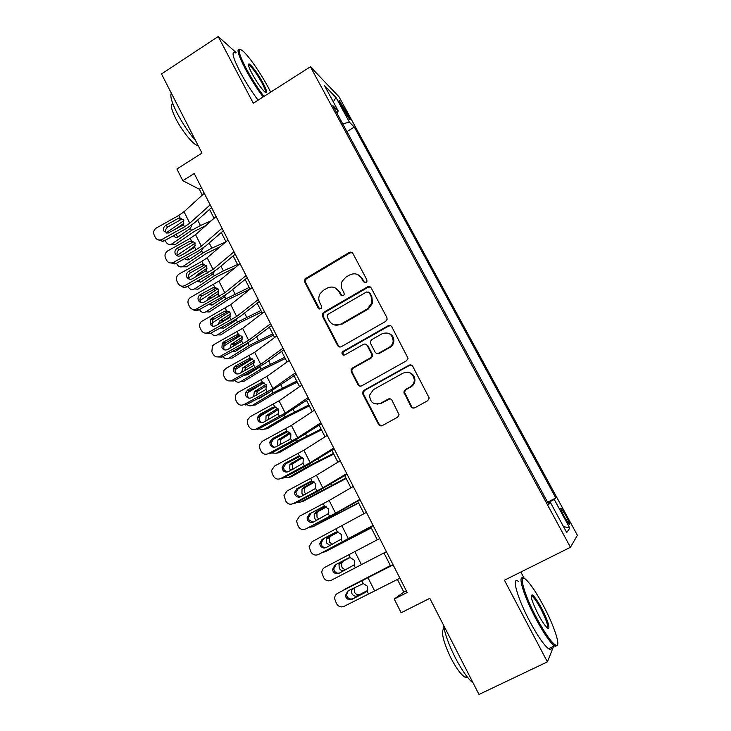 <?xml version="1.0" encoding="UTF-8"?>
<svg xmlns="http://www.w3.org/2000/svg" width="731" height="731" viewBox="0 0 731 731"><rect width="100%" height="100%" fill="white"/><g stroke="black" fill="none" stroke-linecap="round" stroke-linejoin="round"><path stroke-width="1.1" d="M366.021 282.458L366.953 281.289L366.816 279.717L352.927 253.52C351.986 252.122 350.743 251.784 349.19 252.506L304.946 278.922L304.681 281.992L318.186 308.043L320.772 308.784L321.549 307.961L321.558 306.079L319.803 302.689C318.378 299.701 318.46 296.713 320.05 293.716L323.413 290.317L327.022 288.197C331.956 285.931 335.913 287.045 338.892 291.55L340.664 294.949L343.278 295.69L344.127 294.721L344.073 292.967L342.291 289.567C340.957 286.844 340.92 284.057 342.19 281.207L345.927 277.131L349.582 274.993C354.562 272.69 358.565 273.805 361.58 278.319L363.38 281.718L366.021 282.458M565.821 515.529L561.152 508.283C560.065 507.78 561.189 510.731 564.524 517.119L569.202 524.383C570.271 524.84 569.147 521.888 565.821 515.529M410.996 406.564C411.964 408.044 413.262 408.437 414.879 407.761L427.699 400.734L429.225 398.002L412.777 366.395C411.809 364.933 410.511 364.55 408.903 365.244L364.011 390.281L362.594 392.255L362.868 394.201L378.503 424.364C379.462 425.844 380.741 426.246 382.331 425.579L397.609 417.218L399.108 414.815L391.98 400.277C391.012 398.806 389.733 398.413 388.134 399.089L380.586 403.265C373.66 405.166 370.005 402.443 369.621 395.096L373.477 389.605L403.055 373.139C409.342 371.101 413.097 373.386 414.331 379.983C414.203 383.017 412.86 385.301 410.292 386.845L405.321 389.596L403.814 392.035L410.996 406.564L413.709 408.099M236.113 52.568L218.213 36.55L161.505 73.959L201.984 153.081L176.902 169.007L182.823 180.721L194.236 173.521L407.158 592.485L394.228 599.036L401.155 612.752L429.81 598.333L478.997 694.45L547.4 661.866L553.623 646.305M218.213 36.55L253.31 103.226L310.41 66.759L570.463 547.281L504.417 580.222L547.4 661.866M385.676 321.393L387.138 319.255L386.836 317.464L371.193 287.968C370.242 286.552 368.991 286.196 367.419 286.917L323.577 312.375L322.444 313.59L322.444 316.24L337.64 345.562C338.572 346.987 339.824 347.362 341.377 346.668L385.676 321.393M391.834 326.903L408.044 358.3L406.537 360.776L361.708 385.84C360.136 386.516 358.875 386.132 357.925 384.68L351.309 371.915L351.081 369.795L352.452 368.013L370.425 357.87L371.86 355.869L371.576 353.95L367.154 345.507C366.204 344.063 364.943 343.689 363.371 344.383L344.74 354.974C342.793 355.458 341.87 354.672 341.998 352.607L342.921 351.465L388.015 325.798C389.605 325.094 390.875 325.459 391.834 326.903M341.057 105.547L349.793 119.72C350.688 120.341 350.122 118.751 348.093 114.922L339.367 100.805C338.48 100.165 339.038 101.746 341.057 105.547M310.41 66.759L339.093 96.903L577.389 535.284L570.463 547.281M547.592 502.188L555.825 497.985L354.288 127.066L349.418 122.187L342.702 123.786M555.825 497.985L554.226 499.419L569.787 528.084L566.717 532.561L550.544 502.709L548.743 504.317L332.833 105.575L338.261 111.011L324.409 85.445L336.013 97.497L349.418 122.187M524.255 578.468L520.847 572.026M397.408 579.418L403.841 592.101L394.228 599.036M182.823 180.721L199.298 189.192L202.286 195.076M209.541 209.377L214.073 218.304M221.301 232.531L225.97 241.723M233.152 255.877L237.968 265.353M245.113 279.443L250.066 289.202M257.184 303.21L262.283 313.252M269.355 327.186L274.6 337.521M281.636 351.373L287.036 362.009M294.026 375.78L299.582 386.717M306.527 400.405L312.238 411.654M319.145 425.259L325.012 436.818M331.874 450.333L337.905 462.211M344.721 475.634L350.917 487.833M357.687 501.174L364.047 513.701M370.763 526.941L377.297 539.807M337.603 576.997L383.976 552.965L390.619 566.041M201.5 187.821L199.298 189.192M406.326 590.84L403.841 592.101M346.933 131.607L354.288 127.066M336.845 112.976L338.261 111.011M550.544 502.709L548.414 503.714M547.939 502.827L554.226 499.419M333.299 101.856L336.013 97.497M569.787 528.084L563.455 526.539M364.605 282.678L362.311 278.685L358.217 274.847M335.063 287.822L339.677 291.879L342.035 295.927M352.251 252.698L349.948 252.935L305.814 279.279L305.549 282.34L319.675 309.039M370.315 286.991L368.132 287.256L324.4 312.649L323.266 313.855L323.276 316.505L338.435 345.745L339.833 347.024M369.192 292.702L366.551 291.961L328.027 314.293L327.205 315.189L327.232 317.007L329.096 320.598C332.057 325.14 336.022 326.291 340.993 324.061L367.437 308.838L371.878 302.926L371.101 296.311L369.192 292.702L369.913 293.03L368.652 292.071M334.624 324.993L340.993 324.061M369.913 293.03L371.814 296.631L372.591 303.219L368.159 309.122L341.779 324.308M365.783 344.237L367.876 345.69L372.289 354.115L372.572 356.024L371.147 358.026L353.21 368.141L351.849 369.923L352.068 372.033L358.674 384.771L360.438 386.187M390.665 325.734L388.682 326.044L343.698 351.638L342.784 352.771L343.817 355.229M389.239 347.252C391.514 345.891 392.83 343.872 393.187 341.203C392.437 334.177 388.746 331.691 382.103 333.747L371.759 339.623L370.343 341.569L370.608 343.543L375.049 351.986C375.999 353.438 377.269 353.813 378.85 353.119L389.239 347.252L389.906 347.444C392.172 346.074 393.488 344.063 393.845 341.404C393.982 337.32 392.181 334.606 388.453 333.254M377.196 353.466L378.85 353.119M389.906 347.444L379.544 353.283M408.474 372.381C412.485 373.313 414.651 375.88 414.943 380.093C414.815 383.108 413.472 385.392 410.913 386.927L405.952 389.669L404.453 392.108L411.608 406.591M376.977 404.188L380.586 403.265M390.025 398.797L381.28 403.302M411.215 365.043L409.524 365.39L364.742 390.354L363.325 392.319L363.599 394.265L379.206 424.355L381.436 425.881M183.819 220.616L166.074 232.961M211.323 220.735L200.431 225.523L191.449 230.475L172.15 243.715L175.038 244.602L170.862 244.328M205.795 225.614L194.748 231.142L175.531 244.309M191.833 225.002L190.407 228.383L177.88 237.036C176.107 237.776 174.645 237.319 173.494 235.684M172.15 243.715L171.657 244.017C169.263 244.995 167.372 244.309 165.974 241.97L165.16 240.335M174.407 229.872L183.783 223.366M176.244 234.148L177.569 237.173M210.162 204.872L189.777 223.183L184.477 226.875L162.145 239.348L164.292 240.819L162.684 241.404L158.079 239.786M211.542 207.586L194.419 222.909L186.496 228.419L164.292 240.819M204.269 193.276L184.029 211.743L178.757 215.453L156.48 227.926C153.83 229.762 153.044 232.147 154.14 235.071L155.264 237.356C156.416 239.384 158.17 240.243 160.528 239.942L162.145 239.348M178.062 218.468L178.839 218.13L181.9 219.163L181.133 219.501L178.062 218.468L165.8 225.331L167.929 226.884L181.133 219.501M167.929 226.884C165.809 228.346 165.188 230.247 166.065 232.568L166.339 233.043M178.839 218.13L179.99 217.911L183.563 219.985L183.243 224.408L181.727 225.778L167.984 233.143L163.927 231.051C163.05 228.712 163.671 226.802 165.8 225.331M270.68 92.133L268.524 87.939C260.903 73.447 248.494 55.547 242.646 50.795C237.072 46.885 238.205 52.687 246.036 68.193C251.555 78.482 257.513 87.903 263.928 96.446M263.123 96.958C256.627 88.268 250.605 78.738 245.049 68.385C237.977 54.533 236.25 48.191 239.878 49.352M263.142 83.215C267.098 90.973 267.674 93.906 264.878 92.005C261.068 88.332 256.745 82.119 251.903 73.347C248.54 66.804 247.635 63.679 249.198 63.962C252.762 66.548 257.413 72.972 263.142 83.215M265.371 92.38C265.938 91.53 264.887 88.533 262.21 83.407C257.221 74.425 252.944 68.403 249.381 65.342L248.458 65.077M195.78 140.955C188.689 132.649 182.375 123.201 176.829 112.592C171.684 102.267 169.857 95.788 171.337 93.166M198.092 145.469L196.758 145.195C192.226 143.578 181.526 130.081 175.678 118.431C171.145 109.157 170.222 104.314 172.9 103.903M258.098 100.165C251.574 91.503 245.543 82 240.006 71.656C232.586 57.009 231.124 50.759 235.601 52.906M543.288 605.469C536.481 592.814 530.788 584.27 526.201 579.829C517.913 571.679 523.46 593.325 536.572 617.85C545.079 633.549 551.494 642.686 555.825 645.235C561.545 648.077 554.363 626.047 543.288 605.469M557.442 644.961L555.414 646.469L554.454 645.912C549.813 642.193 543.553 633.028 535.677 618.408C523.405 595.427 517.173 573.908 523.551 578.276M541.689 608.42C548.012 620.144 551.275 631.721 546.925 627.536C544.641 625.316 541.772 621.003 538.336 614.607C532.022 601.924 529.957 595.354 532.15 594.87C534.334 596.194 537.513 600.708 541.689 608.42M547.3 627.856C548.36 625.827 546.203 619.522 540.839 608.941C537.23 602.271 534.352 598.059 532.186 596.313L531.145 596.039M473.149 683.028C467.822 678.752 461.846 670.272 455.23 657.589C448.797 644.715 444.859 633.823 443.415 624.914M467.511 677.262L465.144 677.253C461.17 674.96 456.455 668.637 451.018 658.284C443.004 641.242 440.674 631.264 444.037 628.322M551.686 647.237C551.567 649.548 550.525 650.051 548.552 648.735C543.855 645.062 537.577 635.915 529.719 621.304C517.109 597.656 511.216 575.827 518.361 581.383M195.159 243.094L177.341 255.247M225.687 241.97L211.835 248.129L202.807 253.09L183.344 266.212L186.442 266.824L182.147 266.788M220.068 246.767L206.051 253.63L186.67 266.678M203.172 247.992L201.171 251.464L189.347 259.432C187.666 260.273 186.195 259.962 184.934 258.509M183.344 266.212L183.115 266.358C180.621 267.528 178.62 266.879 177.103 264.403L176.509 263.197M184.651 253.511L195.479 245.607M187.456 257.111L188.881 259.66M206.535 265.801L188.607 277.798M237.548 264.531L223.339 270.927L214.265 275.898L194.629 288.9L197.9 289.238L217.454 276.309L234.943 267.857M214.576 271.201L212.639 274.226L200.888 282.02L196.52 281.508M194.629 288.9C192.043 290.244 189.95 289.613 188.333 287.018L187.949 286.25M195.579 277.031L197.251 274.728L207.147 268.131M198.832 280.229L200.294 282.34M217.966 288.727L200.02 300.514M249.18 287.438L225.815 298.897L206.005 311.781L209.23 311.991L228.958 299.18L249.993 289.056M226.016 294.639L224.152 297.225L212.328 304.928L208.244 304.69M206.005 311.781C203.401 313.106 201.29 312.457 199.664 309.834L199.499 309.496M206.791 300.651L208.49 297.681L218.834 290.901M218.194 293.725L212.027 297.764M210.382 303.511L211.816 305.202M229.443 311.881L211.588 323.385M260.903 310.547L237.474 322.097L217.482 334.853L220.661 334.935L240.554 322.252L261.661 312.027M237.493 318.314L235.784 320.397L223.86 328.027L220.132 328.036M211.14 332.952C212.794 335.511 214.905 336.141 217.482 334.853M218.231 324.39L219.784 320.882L230.557 313.919M230.521 316.148L223.32 320.772L221.895 322.389M222.105 326.949L223.448 328.246M222.032 228.227L201.354 246.201L195.999 249.856L173.549 262.338L175.641 263.672L169.537 262.795M223.33 230.768L205.95 245.817L197.955 251.272L175.641 263.672M216.084 216.522L195.552 234.66L190.224 238.343L167.838 250.815C165.169 252.661 164.384 255.055 165.489 257.997L166.622 260.3C168.039 262.667 170.095 263.462 172.799 262.685L173.549 262.338M193.276 241.943L189.539 241.376L177.213 248.238L179.269 249.664L192.545 242.272M179.269 249.664C177.149 251.126 176.527 253.036 177.405 255.375L177.807 256.024M189.539 241.376L191.467 240.819L195.076 242.93L194.757 247.37L180.164 255.932C178.035 256.48 176.427 255.841 175.33 253.995C174.444 251.628 175.065 249.719 177.213 248.238M234.011 251.793L213.023 269.419L185.053 285.529L187.081 286.726C184.879 287.795 182.887 287.548 181.114 286.004M235.208 254.16L217.582 268.917L209.523 274.326L187.081 286.726M228.008 239.987L207.175 257.787L201.802 261.424L179.287 273.906C176.61 275.751 175.824 278.155 176.929 281.133L178.081 283.454C179.762 286.123 182.083 286.808 185.053 285.529M204.799 264.914L201.107 264.476L188.717 271.347L190.718 272.636L204.068 265.243M190.718 272.636C188.58 274.098 187.958 276.016 188.845 278.383L189.384 279.196M201.107 264.476L203.054 263.928L206.681 266.066L206.37 270.534L192.417 278.785C190.042 279.809 188.178 279.26 186.834 277.131C185.939 274.755 186.56 272.827 188.717 271.347M246.091 275.56L224.801 292.839L196.648 308.921L198.613 309.981C196.52 311.004 194.583 310.821 192.82 309.414M247.206 277.753L229.315 292.217L221.182 297.572L198.613 309.981M240.033 263.644L218.898 281.106L190.288 297.544C188.013 299.463 187.41 301.766 188.479 304.462L189.64 306.801C191.33 309.496 193.669 310.2 196.648 308.921M216.422 288.078L212.785 287.776L200.321 294.657L202.259 295.799L215.682 288.407M202.259 295.799L201.729 296.146C199.992 297.681 199.545 299.491 200.385 301.583L201.08 302.579M212.785 287.776L214.74 287.228L218.395 289.403L218.085 293.899L204.05 302.15C201.665 303.182 199.791 302.616 198.43 300.468C197.58 298.367 198.037 296.539 199.782 295.004L200.321 294.657M258.281 299.546L236.67 316.468L208.353 332.514L210.254 333.437L204.653 333.034M259.295 301.556L241.157 315.728L232.942 321.028L210.254 333.437M350.377 252.122L349.281 252.56M252.168 287.521L230.722 304.626L201.208 321.667C199.508 323.586 199.152 325.697 200.12 327.991L201.29 330.357C202.999 333.071 205.347 333.793 208.353 332.514M228.136 311.452L224.554 311.287L212.027 318.159L213.9 319.173L227.396 311.771M213.9 319.173L212.767 320.059L212.027 324.984L212.913 326.172M224.554 311.287L226.519 310.739L230.21 312.941L229.899 317.473L215.791 325.724C213.388 326.757 211.506 326.181 210.135 324.007L210.884 319.054L212.027 318.159M240.965 335.264L223.33 346.412M272.736 333.848L249.225 345.489L229.059 358.117L232.184 358.071L252.259 345.516L273.421 335.191M248.695 342.665L235.492 351.328L232.184 351.547M222.918 356.591C224.627 358.83 226.674 359.332 229.059 358.117M229.863 348.294L231.188 344.292L242.336 337.174M242.591 339.01L234.295 344.319L233.043 346.558M234.002 350.56L235.199 351.492M270.571 323.742L248.65 340.308L220.159 356.317L221.996 357.094L216.623 356.874M271.503 325.56L253.09 339.44L244.803 344.676L221.996 357.094M264.412 311.616L242.646 328.356L214.247 344.383L212.392 346.028L211.871 351.739L213.05 354.124C214.768 356.856 217.134 357.587 220.159 356.317M239.96 335.017L236.433 334.999L223.832 341.88L225.651 342.748L239.211 335.346M225.651 342.748L224.07 344.2L223.759 348.596L224.865 349.966M236.433 334.999L238.416 334.46L242.125 336.699L241.815 341.24L227.633 349.509C225.212 350.533 223.32 349.948 221.941 347.755L222.242 343.342L223.832 341.88M252.506 358.894L235.236 369.603M284.67 357.349L261.077 369.091L240.737 381.591L243.798 381.408L264.055 368.981L285.282 358.555M234.834 380.422C236.57 382.331 238.534 382.724 240.737 381.591M261.077 369.091L259.971 366.898L247.224 374.829L244.437 375.222M241.687 372.362L242.692 367.903L254.15 360.666L253.483 365.674L239.576 373.495C237.146 374.519 235.236 373.925 233.847 371.714L233.847 367.803L235.747 365.802L237.493 366.523L251.135 359.122L248.412 358.921L235.747 365.802M254.598 362.183L245.753 367.803L244.565 370.8M246.091 374.327L247.051 374.921M282.979 348.157L260.739 364.349L232.065 380.321L233.838 380.961L228.748 380.915M283.811 349.793L265.134 363.362L233.838 380.961M276.766 335.922L254.68 352.296L226.098 368.296L223.841 370.571L223.723 375.679L224.91 378.091C226.647 380.851 229.031 381.6 232.065 380.321M251.884 358.802L251.135 359.122M237.493 366.523L235.601 368.515L235.61 372.408L236.972 373.98M248.412 358.921L250.404 358.382L254.15 360.657M264.065 382.779L247.37 392.94L247.553 396.43L249.216 398.203M296.704 381.061L273.038 392.903L252.506 405.257L255.521 404.937L275.952 392.648L297.243 382.121M246.904 404.435C248.641 406.034 250.505 406.308 252.506 405.257M256.928 399.035L259.057 398.532L269.008 392.52M253.684 396.595L254.315 391.725L266.02 384.387M266.587 385.63L257.33 391.487L256.353 395.16M258.381 398.249L259.021 398.55M295.507 372.792L272.937 388.609L244.081 404.545L245.79 405.038L268.844 392.611L296.238 374.235M289.229 360.447L266.824 376.456L238.059 392.41L235.519 395.27L235.674 399.839L236.881 402.269C238.626 405.056 241.029 405.824 244.081 404.545M263.918 382.788L260.501 383.053L247.763 389.934L249.445 390.509L263.16 383.108M249.445 390.509L247.352 392.976L245.662 392.41L247.763 389.934M260.501 383.053L262.502 382.514L266.276 384.826L265.965 389.422L251.628 397.701C249.189 398.724 247.261 398.112 245.863 395.882L245.662 392.41M272.188 408.967L259.779 416.368M308.847 404.974L285.099 416.917L264.384 429.143L267.345 428.677L287.959 416.524L309.314 405.897M259.139 428.631C260.821 429.929 262.575 430.093 264.384 429.143M269.885 422.865L273.961 420.681M265.874 421.001L266.057 415.756L277.944 408.346M278.584 409.351L269.008 415.372L268.378 419.658M308.135 397.646L285.236 413.088L256.197 428.987L257.833 429.325L281.024 416.898L308.774 398.898M301.802 385.191L279.068 400.816L250.13 416.743L247.398 420.115L247.736 424.218L248.951 426.666C250.715 429.481 253.127 430.257 256.197 428.987M275.925 407.021L272.7 407.395L259.889 414.285L261.497 414.715L275.295 407.304M261.497 414.715L259.277 417.584L259.606 420.663L261.625 422.628M272.7 407.395L274.71 406.865L278.511 409.205L278.255 413.764L263.79 422.116C261.332 423.139 259.395 422.518 257.979 420.27L257.65 417.173L259.889 414.285M275.669 438.061L272.8 439.733M321.092 429.097L297.261 441.14L276.364 453.22L279.269 452.626L300.066 440.601L321.485 429.874M271.53 453.01L276.364 453.22M278.246 445.59L277.652 444.686L277.917 439.989L289.915 432.551M290.582 433.337L280.814 439.468L280.64 444.311M320.882 422.737L297.654 437.778L268.432 453.64L269.995 453.832L293.314 441.396L321.421 423.788M314.494 410.164L291.431 425.405L262.301 441.286L259.45 445.106L259.907 448.807L261.131 451.274C262.904 454.115 265.335 454.91 268.432 453.64M287.95 431.518L284.999 431.966L272.124 438.847L273.659 439.13L287.53 431.719M273.659 439.13L271.365 442.346L271.758 445.115L274.189 447.262M284.999 431.966L287.027 431.436L290.856 433.812L290.764 438.134L288.964 439.87L276.053 446.751C273.586 447.774 271.63 447.144 270.205 444.868L269.803 442.091L272.124 438.847M333.446 453.439L309.542 465.574L288.453 477.517L291.294 476.776L312.283 464.898L333.765 454.061M284.103 477.571L288.453 477.517M290.81 470.353L289.75 468.964L289.896 464.441L301.93 456.994M302.588 457.579L292.738 463.765L292.592 468.26L293.14 469.11M333.747 448.048L310.172 462.696L280.768 478.522L282.267 478.549L305.713 466.122L334.186 448.898M327.305 435.365L303.895 450.214L274.582 466.049L271.658 470.252L272.188 473.615L273.421 476.109C275.212 478.979 277.661 479.783 280.768 478.522M300.057 456.263L297.416 456.747L284.46 463.628L285.931 463.756L299.884 456.345M285.931 463.756L283.582 467.273L284.03 469.777L286.936 472.08M297.416 456.747L299.454 456.226L303.31 458.639L303.009 463.317L288.434 471.614C285.949 472.628 283.984 471.979 282.541 469.686L282.093 467.173L284.46 463.628M345.918 477.992L300.642 502.033L303.429 501.137L346.156 478.467M296.868 502.316L300.642 502.033M303.593 495.28L301.958 493.443L301.994 489.094L303.502 487.559L313.964 481.702M314.586 482.104L306.271 486.745L304.772 488.271L304.736 492.603L305.887 494.074M346.732 473.597L322.81 487.842L293.213 503.613L294.639 503.495L318.223 491.058L347.061 474.245M340.226 460.795L316.477 475.241L286.972 491.04L284.003 495.581L285.821 501.164C287.621 504.061 290.088 504.883 293.213 503.613M312.164 481.236L309.944 481.756L311.991 481.236L315.883 483.684L315.582 488.39L300.925 496.687C298.422 497.701 296.439 497.053 294.995 494.732L294.52 492.438L296.914 488.637L298.312 488.61L312.256 481.236M298.312 488.61L295.936 492.383L296.402 494.659L299.865 497.08M309.944 481.756L296.914 488.637M358.492 502.764L312.941 526.759L358.647 503.083M309.88 527.215L312.941 526.759M316.633 520.362L314.266 518.151L314.211 513.957L315.829 512.248L325.989 506.684M326.547 506.912L318.542 511.289L316.934 512.988L316.989 517.155L318.917 519.165M359.844 499.383L335.566 513.208L305.777 528.942L330.841 516.223L360.063 499.821M353.274 486.462L329.169 500.497L299.482 516.25L296.475 521.084L298.33 526.448C300.149 529.372 302.634 530.203 305.777 528.942M324.162 506.501L322.581 506.985L324.646 506.473L328.566 508.959L328.804 512.659L328.265 513.692L313.526 521.998C311.004 523.003 309.012 522.345 307.55 520.006L307.066 517.895L309.478 513.875L324.518 506.473M310.803 513.683L308.409 517.676L308.893 519.768L312.95 522.245M322.581 506.985L309.478 513.875M373.066 525.406L318.451 554.5L373.175 525.626M366.441 512.367L312.1 541.689L309.076 546.779L310.949 551.96C312.786 554.911 315.289 555.761 318.451 554.5M336.26 532.086L335.337 532.451L337.411 531.94L341.359 534.462L341.669 537.979L341.066 539.222L326.236 547.528C323.705 548.542 321.704 547.866 320.224 545.5L319.739 543.553L322.161 539.332L336.808 531.976M323.413 538.975L321.01 543.17L321.494 545.107C322.554 546.971 324.116 547.784 326.2 547.556M335.337 532.451L322.161 539.332M386.416 551.677L331.244 580.295L386.416 551.677M379.727 538.509L324.829 567.366C322.819 568.526 321.814 570.299 321.795 572.684L323.687 577.7C325.542 580.679 328.064 581.547 331.244 580.295M348.477 558.009L350.295 557.634L354.27 560.193L354.645 563.555L353.978 564.99L339.074 573.296C336.525 574.301 334.506 573.616 333.016 571.231L332.532 569.422L334.953 565.026L348.998 557.817M336.132 564.506L333.72 568.873L334.204 570.673C335.547 572.885 337.43 573.634 339.842 572.903M348.203 558.137L334.953 565.026M371.174 527.755L325.35 551.704L371.257 527.91M323.212 552.234L325.35 551.704M330.001 545.564L326.693 543.069L326.547 539.03L328.265 537.157L337.95 531.967M338.389 532.049L330.915 536.051L329.215 537.915L329.352 541.927L332.331 544.348M383.976 552.965L337.868 576.869M344.182 570.646C342.071 571.075 340.418 570.271 339.221 568.215L339.01 564.323L340.81 562.294L349.61 557.68M349.847 557.652L343.396 561.033L341.605 563.053L341.816 566.918C342.985 568.919 344.603 569.732 346.668 569.358M390.381 565.575L342.949 590.447M390.418 565.657L344.173 589.533M354.59 587.477L354.398 592.128C355.842 594.477 357.724 595.217 360.045 594.34L366.999 591.013M357.541 595.811C355.211 596.688 353.32 595.939 351.867 593.581L351.593 589.835L352.196 588.72M367.19 590.712L360.045 594.34M399.894 578.194L344.146 606.319C340.948 607.571 338.416 606.684 336.543 603.678L334.643 598.79C334.588 596.313 335.602 594.477 337.676 593.27L361.882 580.761L363.289 583.566L367.309 586.171L367.73 589.369L367.017 590.986L365.372 592.421L352.022 599.301C349.455 600.306 347.426 599.603 345.927 597.2L345.443 595.509L347.865 590.959L363.289 583.566M393.086 564.798L337.676 593.27M393.141 564.899L361.882 580.761M338.215 592.951L338.846 592.567M348.148 590.803L346.558 594.787L347.033 596.469C348.532 598.863 350.551 599.557 353.091 598.561L366.386 591.699M344.009 110.984L345.461 110.079M346.832 115.708L348.093 114.922M362.311 278.685L361.58 278.319M341.45 295.269L340.664 294.949M339.677 291.879L338.892 291.55M319.027 308.318L318.186 308.043M305.549 282.34L304.681 281.992M306.673 278.502L305.805 278.136M349.948 252.935L349.19 252.506M364.111 282.075L363.38 281.718M338.435 345.745L337.64 345.562M323.276 316.505L322.444 316.24M324.4 312.649L323.577 312.375M368.132 287.256L367.419 286.917M368.159 309.122L367.437 308.838M371.814 296.631L371.101 296.311M358.674 384.771L357.925 384.68M352.068 372.033L351.309 371.915M353.21 368.141L352.452 368.013M371.147 358.026L370.425 357.87M372.289 354.115L371.576 353.95M367.876 345.69L367.154 345.507M343.698 351.638L342.921 351.465M388.682 326.044L388.015 325.798M404.782 393.625L404.152 393.552M405.952 389.669L405.321 389.596M410.913 386.927L410.292 386.845M388.81 399.144L388.134 399.089M379.206 424.355L378.503 424.364M363.599 394.265L362.868 394.201M364.742 390.354L364.011 390.281M409.524 365.39L408.903 365.244M191.449 230.475L190.407 228.383M200.431 225.523L197.653 220.013M183.243 224.408L184.477 226.875M178.757 215.453L179.99 217.911M184.029 211.743L189.777 223.183M202.807 253.09L201.756 250.98M211.835 248.129L209.23 242.975M185.948 252.076L186.944 252.241M214.265 275.898L213.196 273.769M223.339 270.927L220.917 266.13M197.251 274.728L199.271 274.993M225.815 298.897L224.746 296.749M234.934 293.926L232.696 289.485M208.655 297.572L211.844 297.864M237.474 322.097L236.387 319.931M246.639 317.117L244.583 313.051M220.159 320.607L223.32 320.772M194.757 247.37L195.999 249.856M190.224 238.343L191.467 240.819M195.552 234.66L201.354 246.201M206.37 270.534L207.622 273.047M201.802 261.424L203.054 263.928M207.175 257.787L213.023 269.419M218.085 293.899L219.346 296.43M213.47 284.715L214.74 287.228M218.898 281.106L224.801 292.839M229.899 317.473L231.17 320.023M225.249 308.199L226.519 310.739M230.722 304.626L236.67 316.468M249.225 345.489L248.129 343.314M258.436 340.509L256.572 336.817M231.754 343.844L234.87 343.881M241.815 341.24L243.103 343.817M237.127 331.892L238.416 334.46M242.646 328.356L248.65 340.308M270.342 364.111L268.67 360.794M243.46 367.282L246.511 367.181M253.84 365.226L255.137 367.821M249.107 355.796L250.404 358.382M254.68 352.296L260.739 364.349M273.038 392.903L272.005 390.847M282.349 387.914L280.868 384.981M255.256 390.921L258.262 390.683M265.965 389.422L267.281 392.044M261.195 379.91L262.502 382.514M266.824 376.456L272.937 388.609M285.099 416.917L284.204 415.135M294.456 411.918L293.177 409.387M267.162 414.769L270.105 414.386M278.209 413.837L279.525 416.478M273.394 404.234L274.71 406.865M279.068 400.816L285.236 413.088M297.261 441.14L296.512 439.642M306.673 436.142L305.604 434.013M279.169 438.819L282.056 438.298M290.554 438.463L291.888 441.131M285.693 428.777L287.027 431.436M291.431 425.405L297.654 437.778M309.542 465.574L308.93 464.368M318.999 460.576L318.131 458.858M291.276 463.079L294.109 462.421M303.009 463.317L304.361 466.003M298.111 453.54L299.454 456.226M303.895 450.214L310.172 462.696M321.923 490.236L321.466 489.313M331.435 485.229L330.777 483.922M303.502 487.559L306.271 486.745M315.582 488.39L316.943 491.104M310.638 478.531L311.991 481.236M316.477 475.241L322.81 487.842M334.414 515.108L334.104 514.487M343.981 510.101L343.533 509.224M315.829 512.248L318.542 511.289M328.265 513.692L329.635 516.433M323.276 503.741L324.646 506.473M329.169 500.497L335.566 513.208M341.066 539.222L342.446 541.991M336.032 529.18L337.411 531.94M341.98 525.982L348.431 538.811M353.978 564.99L355.376 567.777M348.897 554.856L350.295 557.634M354.91 551.695L361.416 564.643M328.265 537.157L330.915 536.051M340.81 562.294L343.396 561.033M367.017 590.986L368.424 593.81M367.958 577.654L374.528 590.721M353.091 598.561L352.022 599.301M365.372 592.421L365.911 592.092M560.677 508.52L561.152 508.283M305.814 279.279L304.946 278.922M323.266 313.855L322.444 313.59M372.591 303.219L371.878 302.926M351.849 369.923L351.081 369.795M372.572 356.024L371.86 355.869M342.784 352.771L341.998 352.607M393.845 341.404L393.187 341.203M404.453 392.108L403.814 392.035M414.943 380.093L414.331 379.983M363.325 392.319L362.594 392.255M171.657 244.017L175.038 244.602M162.684 241.404L160.528 239.942M249.381 65.342L248.622 65.827M197.662 144.619L196.758 145.195M248.942 65.105L249.198 63.962M548.552 648.735L554.454 645.912M532.186 596.313L531.209 596.798M466.853 676.431L465.144 677.253M531.757 596.067L532.15 594.87M555.825 645.235L555.414 646.469M183.115 266.358L186.442 266.824M208.49 297.681L211.652 297.974M219.784 320.882L222.955 321.046M192.975 242.062L189.969 241.166M174.892 264.019L172.799 262.685M204.15 265.198L201.199 264.43M199.782 295.004L201.729 296.146M210.884 319.054L212.767 320.059M231.188 344.292L234.295 344.319M222.242 343.342L224.07 344.2M242.692 367.903L245.753 367.803M233.847 367.803L235.601 368.515M254.315 391.725L257.33 391.487M266.057 415.756L269.008 415.372M257.65 417.173L259.277 417.584M277.917 439.989L280.814 439.468M269.803 442.091L271.365 442.346M289.896 464.441L292.738 463.765M282.093 467.173L283.582 467.273M301.994 489.094L304.772 488.271M294.52 492.438L295.936 492.383M314.211 513.957L316.934 512.988M307.066 517.895L308.409 517.676M319.739 543.553L321.01 543.17M332.532 569.422L333.72 568.873M326.547 539.03L329.215 537.915M339.01 564.323L341.605 563.053M351.593 589.835L354.124 588.409M345.443 595.509L346.558 594.787"/></g></svg>
